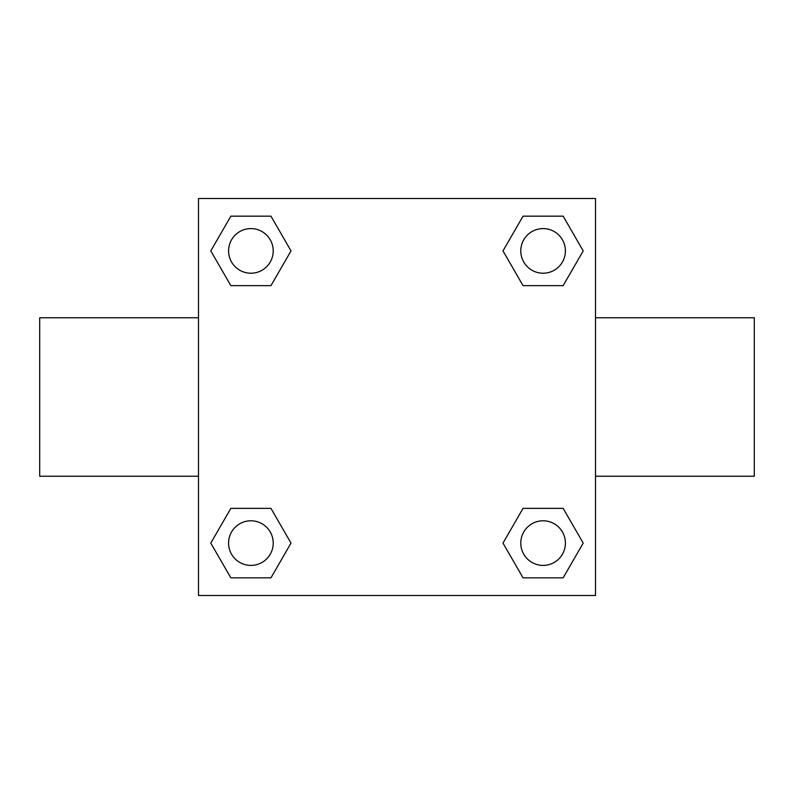 <?xml version="1.0" encoding="UTF-8"?>
<svg xmlns="http://www.w3.org/2000/svg" width="794" height="794" viewBox="0 0 794 794"><rect width="100%" height="100%" fill="white"/><g stroke="black" fill="none" stroke-linecap="round" stroke-linejoin="round"><path stroke-width="1.19" d="M270.962 285.642L230.846 285.642L210.797 250.904L230.846 216.167L270.962 216.167L291.011 250.904L270.962 285.642L230.846 285.642L257.306 285.642M257.306 508.359L270.962 508.359L291.011 543.096L270.962 577.834L230.846 577.834L210.797 543.096L230.846 508.359L270.962 508.359M536.694 285.642L523.038 285.642L502.989 250.904L523.038 216.167L563.154 216.167L583.203 250.904L563.154 285.642L523.038 285.642M523.038 508.359L563.154 508.359L583.203 543.096L563.154 577.834L523.038 577.834L502.989 543.096L523.038 508.359L563.154 508.359L536.694 508.359M198.5 198.5L595.5 198.5L595.5 595.5L198.5 595.5L198.5 198.5M595.5 476.241L754.3 476.241L754.3 317.759L595.5 317.759M198.5 317.759L39.7 317.759L39.7 476.241L198.5 476.241M563.154 577.834L523.038 577.834L563.154 577.834M565.407 543.096A22.311 22.311 0 0 0 531.94 523.772A22.311 22.311 0 0 0 531.94 562.42A22.311 22.311 0 0 0 565.407 543.096M270.962 577.834L230.846 577.834L270.962 577.834M273.215 543.096A22.311 22.311 0 0 0 239.748 523.772A22.311 22.311 0 0 0 239.748 562.42A22.311 22.311 0 0 0 273.215 543.096M523.038 216.167L563.154 216.167L523.038 216.167M565.407 250.904A22.311 22.311 0 0 0 531.94 231.58A22.311 22.311 0 0 0 531.94 270.228A22.311 22.311 0 0 0 565.407 250.904M230.846 216.167L270.962 216.167L230.846 216.167M273.215 250.904A22.311 22.311 0 0 0 239.748 231.58A22.311 22.311 0 0 0 239.748 270.228A22.311 22.311 0 0 0 273.215 250.904"/></g></svg>
